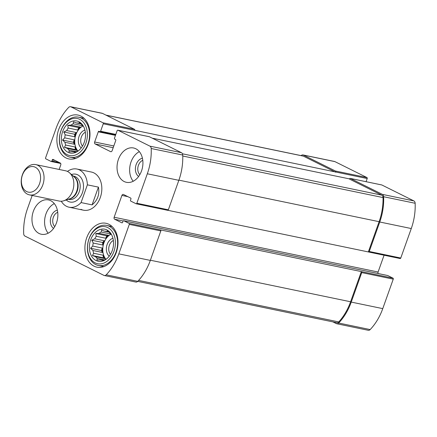 <?xml version="1.0" encoding="UTF-8"?>
<svg xmlns="http://www.w3.org/2000/svg" width="437" height="437" viewBox="0 0 437 437"><rect width="100%" height="100%" fill="white"/><g stroke="black" fill="none" stroke-linecap="round" stroke-linejoin="round"><path stroke-width="0.66" d="M366.08 181.694L367.2 178.542L335.687 172.003A0.781 0.563 -78.3 0 0 335.43 171.02L303.398 155.08A3.119 2.261 -78.3 0 0 302.994 154.938A3.119 2.261 -78.3 0 0 301.131 155.616M367.2 178.542A0.781 0.563 -78.3 0 0 366.949 177.559L334.911 161.619A3.119 2.261 -78.3 0 0 334.507 161.477L302.994 154.938M113.806 145.969L94.649 141.992L98.281 131.799A0.781 0.563 -78.3 0 1 99.052 131.329L99.822 131.712A0.781 0.563 -78.3 0 0 100.597 131.242L103.252 123.78A0.781 0.563 -78.3 0 0 103.001 122.792L70.963 106.852A3.119 2.261 -78.3 0 0 70.559 106.715A3.119 2.261 -78.3 0 0 68.664 107.431A49.681 36.036 -78.3 0 0 56.083 128.374L45.585 157.861A0.781 0.563 -78.3 0 0 45.836 158.844L51.107 161.466A0.781 0.563 -78.3 0 0 51.877 160.991L52.271 159.898A0.781 0.563 -78.3 0 1 53.041 159.429L60.24 163.006A1.557 1.131 -78.3 0 1 60.748 164.978L59.153 169.452M387.526 275.496A0.781 0.563 -78.3 0 1 387.728 275.534L393 278.156A0.781 0.563 -78.3 0 1 393.256 279.139L382.757 308.626A49.681 36.036 -78.3 0 1 370.177 329.569A3.119 2.261 -78.3 0 1 368.276 330.285L336.758 323.746A3.119 2.261 -78.3 0 1 336.353 323.609L332.896 321.889M336.758 323.746A3.119 2.261 -78.3 0 0 338.659 323.03A49.681 36.036 -78.3 0 0 351.239 302.087L361.738 272.601A0.781 0.563 -78.3 0 0 361.486 271.617L129.052 223.394L123.786 220.772A0.781 0.563 -78.3 0 0 123.01 221.242L122.622 222.335A0.781 0.563 -78.3 0 1 121.847 222.804L114.652 219.227A1.557 1.131 -78.3 0 1 114.144 217.26L121.918 195.415A1.557 1.131 -78.3 0 1 123.261 194.399A1.557 1.131 -78.3 0 1 123.463 194.47L130.663 198.054A0.781 0.563 -78.3 0 1 130.92 199.037L130.526 200.13A0.781 0.563 -78.3 0 0 130.783 201.113L136.054 203.735A0.781 0.563 -78.3 0 0 136.825 203.265L147.324 173.779A49.681 36.036 -78.3 0 0 151.202 148.504A3.119 2.261 -78.3 0 0 149.94 146.155L117.908 130.215A0.781 0.563 -78.3 0 0 117.132 130.685L114.478 138.147A0.781 0.563 -78.3 0 0 114.729 139.13L115.499 139.512A0.781 0.563 -78.3 0 1 115.756 140.501L112.129 150.689A1.557 1.131 -78.3 0 1 110.78 151.705A1.557 1.131 -78.3 0 1 110.583 151.634L95.157 143.964A1.557 1.131 -78.3 0 1 94.649 141.992M368.691 252.007L399.997 258.502A0.781 0.563 -78.3 0 0 400.101 258.535L368.582 251.996A0.781 0.563 -78.3 0 1 368.484 251.963L167.874 210.301M368.582 251.996A0.781 0.563 -78.3 0 0 369.254 251.488L379.758 222.001A49.681 36.036 -78.3 0 0 383.631 196.732A3.119 2.261 -78.3 0 0 382.37 194.378L350.337 178.438A0.781 0.563 -78.3 0 0 349.562 178.913L152.278 138.174M400.101 258.535A0.781 0.563 -78.3 0 0 400.773 258.027L411.272 228.546A49.681 36.036 -78.3 0 0 415.15 203.271A3.119 2.261 -78.3 0 0 413.888 200.922L381.856 184.977A0.781 0.563 -78.3 0 0 381.648 184.933M335.687 172.003L134.771 130.319A0.781 0.563 -78.3 0 0 134.514 129.336L103.001 122.792M70.559 106.715L102.078 113.254A3.119 2.261 -78.3 0 1 102.482 113.391L134.514 129.336M32.196 195.448L27.564 208.454A49.681 36.036 -78.3 0 0 23.685 233.729A3.119 2.261 -78.3 0 0 24.947 236.078L103.924 275.381A3.119 2.261 -78.3 0 0 104.328 275.523A3.119 2.261 -78.3 0 0 106.229 274.807A49.681 36.036 -78.3 0 0 118.809 253.864L129.308 224.378A0.781 0.563 -78.3 0 0 129.052 223.394M104.328 275.523L135.841 282.062A3.119 2.261 -78.3 0 0 137.742 281.346A49.681 36.036 -78.3 0 0 150.323 260.403L118.809 253.864M160.57 229.933A0.781 0.563 -78.3 0 1 160.821 230.916L150.323 260.403M384.074 255.213L378.087 272.022A1.557 1.131 -78.3 0 0 378.152 273.535M136.262 203.779L167.568 210.273A0.781 0.563 -78.3 0 0 168.343 209.804L136.825 203.265M149.214 136.71A0.781 0.563 -78.3 0 1 149.421 136.754L181.459 152.693A3.119 2.261 -78.3 0 1 182.721 155.042A49.681 36.036 -78.3 0 1 178.842 180.317L168.343 209.804M124.141 181.524A17.535 12.717 -78.3 0 0 126.413 182.311A17.535 12.717 -78.3 0 0 142.041 169.332A17.535 12.717 -78.3 0 0 135.809 148.76A17.535 12.717 -78.3 0 0 133.536 147.974A17.535 12.717 -78.3 0 0 117.914 160.958A17.535 12.717 -78.3 0 0 124.141 181.524M39.079 233.473A17.535 12.717 -78.3 0 0 41.351 234.259A17.535 12.717 -78.3 0 0 56.979 221.28A17.535 12.717 -78.3 0 0 50.747 200.709A17.535 12.717 -78.3 0 0 48.474 199.922A17.535 12.717 -78.3 0 0 32.851 212.901A17.535 12.717 -78.3 0 0 39.079 233.473M80.883 116.073A22.407 16.251 101.7 0 1 88.848 142.358A22.407 16.251 101.7 0 1 68.877 158.942A22.407 16.251 101.7 0 1 57.515 133.706A22.407 16.251 101.7 0 1 77.983 115.068A22.407 16.251 101.7 0 1 80.883 116.073M108.911 224.296A22.407 16.251 101.7 0 1 116.876 250.581A22.407 16.251 101.7 0 1 96.905 267.165A22.407 16.251 101.7 0 1 85.543 241.929A22.407 16.251 101.7 0 1 106.011 223.291A22.407 16.251 101.7 0 1 108.911 224.296M80.965 209.318A19.485 14.131 -78.3 0 0 83.489 210.192A19.485 14.131 -78.3 0 0 100.849 195.771A19.485 14.131 -78.3 0 0 93.928 172.915A19.485 14.131 -78.3 0 0 91.404 172.041L76.956 169.043A19.485 14.131 101.7 0 1 87.378 184.829L98.412 187.118L92.092 204.866C97.631 200.288 99.734 194.372 98.412 187.118M335.621 172.189L303.354 156.129A3.119 2.261 -78.3 0 0 302.95 155.993L105.94 115.111M368.353 251.898L379.114 221.685A49.681 36.036 -78.3 0 0 383.031 197.573A3.119 2.261 -78.3 0 0 381.763 195.148L349.502 179.094M137.704 281.384L336.801 322.697A3.119 2.261 -78.3 0 0 338.746 321.932A49.681 36.036 -78.3 0 0 350.594 301.77L361.355 271.557M106.901 229.938A16.366 11.87 101.7 0 1 111.167 233.981A16.366 11.87 101.7 0 1 105.891 259.414A16.366 11.87 101.7 0 1 89.383 246.577A16.366 11.87 101.7 0 1 106.901 229.938M107.748 227.573A18.9 13.711 101.7 0 1 109.113 259.431A18.9 13.711 101.7 0 1 87.52 248.686A18.9 13.711 101.7 0 1 107.748 227.573M111.61 234.751L111.501 234.636A14.612 10.597 101.7 0 0 109.807 232.916L107.42 230.665L106.808 231.424L108.676 231.812M99.068 233.342L108.578 235.314L106.639 235.794L95.801 233.544L99.068 233.342A14.612 10.597 101.7 0 1 101.226 232.025L101.521 230.053L104.585 231.189A14.612 10.597 101.7 0 1 106.475 231.348A14.612 10.597 101.7 0 1 106.808 231.424M95.801 233.544L96.255 236.275L105.765 238.247A14.612 10.597 -78.3 0 1 108.578 235.314M94.742 238.788L104.252 240.76L102.629 242.459L91.792 240.208L94.742 238.788A14.612 10.597 101.7 0 1 96.255 236.275M91.792 240.208L93.228 243.043L102.739 245.015A14.612 10.597 -78.3 0 1 104.252 240.76M92.764 246.075L102.274 248.052L101.4 250.505L90.563 248.26L92.764 246.075A14.612 10.597 101.7 0 1 93.228 243.043M90.563 248.26L92.955 250.505L102.466 252.482A14.612 10.597 -78.3 0 1 102.274 248.052M93.665 253.252L103.176 255.224L103.285 257.781L92.447 255.536L93.665 253.252A14.612 10.597 101.7 0 1 92.955 250.505M92.447 255.536L95.506 256.672L105.017 258.644A14.612 10.597 -78.3 0 1 103.176 255.224M106.688 258.813A14.612 10.597 101.7 0 1 105.787 259.283L102.837 260.703L102.427 260.113A14.612 10.597 101.7 0 1 100.537 259.96A14.612 10.597 101.7 0 1 100.204 259.884L96.943 260.091L97.205 258.393A14.612 10.597 101.7 0 1 95.506 256.672M105.923 259.217A14.612 10.597 101.7 0 1 103.159 245.583A14.612 10.597 101.7 0 1 111.124 234.172M102.427 260.113L103.607 260.359M100.204 259.884L100.871 260.02M97.205 258.393L104.552 259.917M101.226 232.025L110.736 233.997A14.612 10.597 -78.3 0 1 110.9 233.921M104.585 231.189L108.988 232.102M109.255 256.164A9.74 7.068 101.7 0 1 106.623 246.299A9.74 7.068 101.7 0 1 112.965 238.302M110.506 254.329A8.052 5.845 101.7 0 1 108.955 246.785A8.052 5.845 101.7 0 1 113.38 240.476M109.316 226.333A20.457 14.842 101.7 0 1 116.586 250.335A20.457 14.842 101.7 0 1 98.352 265.478A20.457 14.842 101.7 0 1 87.979 242.431A20.457 14.842 101.7 0 1 106.666 225.416A20.457 14.842 101.7 0 1 109.316 226.333M78.873 121.715A16.366 11.87 101.7 0 1 83.139 125.758A16.366 11.87 101.7 0 1 77.862 151.191A16.366 11.87 101.7 0 1 61.355 138.354A16.366 11.87 101.7 0 1 78.873 121.715M79.72 119.35A18.9 13.711 101.7 0 1 81.085 151.207A18.9 13.711 101.7 0 1 59.492 140.463A18.9 13.711 101.7 0 1 79.72 119.35M83.582 126.528L83.472 126.413A14.612 10.597 101.7 0 0 81.779 124.692L79.392 122.442L78.78 123.201L80.648 123.589M71.04 125.119L80.55 127.091L78.611 127.571L67.773 125.321L71.04 125.119A14.612 10.597 101.7 0 1 73.198 123.802L73.492 121.83L76.551 122.966A14.612 10.597 101.7 0 1 78.447 123.125A14.612 10.597 101.7 0 1 78.78 123.201M67.773 125.321L68.227 128.052L77.737 130.024A14.612 10.597 -78.3 0 1 80.55 127.091M66.714 130.565L76.224 132.542L74.601 134.235L63.764 131.985L66.714 130.565A14.612 10.597 101.7 0 1 68.227 128.052M63.764 131.985L65.2 134.82L74.711 136.792A14.612 10.597 -78.3 0 1 76.224 132.542M64.736 137.857L74.246 139.829L73.372 142.282L62.535 140.037L64.736 137.857A14.612 10.597 101.7 0 1 65.2 134.82M62.535 140.037L64.927 142.282L74.437 144.259A14.612 10.597 -78.3 0 1 74.246 139.829M65.637 145.029L75.148 147.001L75.257 149.558L64.419 147.313L65.637 145.029A14.612 10.597 101.7 0 1 64.927 142.282M64.419 147.313L67.478 148.449L76.988 150.421A14.612 10.597 -78.3 0 1 75.148 147.001M78.66 150.59A14.612 10.597 101.7 0 1 77.759 151.06L74.809 152.48L74.399 151.896A14.612 10.597 101.7 0 1 72.509 151.737A14.612 10.597 101.7 0 1 72.176 151.661L68.915 151.868L69.177 150.17A14.612 10.597 101.7 0 1 67.478 148.449M77.895 150.994A14.612 10.597 101.7 0 1 75.131 137.36A14.612 10.597 101.7 0 1 83.096 125.949M74.399 151.896L75.579 152.136M72.176 151.661L72.842 151.797M69.177 150.17L76.524 151.694M73.198 123.802L82.708 125.774A14.612 10.597 -78.3 0 1 82.872 125.698M76.551 122.966L80.96 123.884M81.227 147.941A9.74 7.068 101.7 0 1 78.594 138.076A9.74 7.068 101.7 0 1 84.936 130.079M82.478 146.105A8.052 5.845 101.7 0 1 80.927 138.562A8.052 5.845 101.7 0 1 85.352 132.253M81.287 118.11A20.457 14.842 101.7 0 1 88.558 142.112A20.457 14.842 101.7 0 1 70.324 157.254A20.457 14.842 101.7 0 1 59.951 134.208A20.457 14.842 101.7 0 1 78.638 117.192A20.457 14.842 101.7 0 1 81.287 118.11M48.146 233.205A17.535 12.717 101.7 0 1 54.292 203.593M53.582 228.393A9.74 7.068 101.7 0 1 50.599 218.271A9.74 7.068 101.7 0 1 57.362 210.17M54.756 226.585A8.052 5.845 101.7 0 1 52.937 218.757A8.052 5.845 101.7 0 1 57.722 212.295M133.209 181.262A17.535 12.717 101.7 0 1 139.354 151.644M138.644 176.444A9.74 7.068 101.7 0 1 135.661 166.322A9.74 7.068 101.7 0 1 142.424 158.221M139.818 174.642A8.052 5.845 101.7 0 1 137.999 166.808A8.052 5.845 101.7 0 1 142.784 160.346M75.257 149.558L76.988 150.421M73.372 142.282L74.437 144.259M74.601 134.235L74.711 136.792M78.611 127.571L77.737 130.024M103.285 257.781L105.017 258.644M101.4 250.505L102.466 252.482M102.629 242.459L102.739 245.015M106.639 235.794L105.765 238.247M87.378 184.829L81.064 202.577A19.485 14.131 101.7 0 1 69.041 207.198A19.485 14.131 101.7 0 1 66.517 206.319A19.485 14.131 101.7 0 1 61.273 201.233M67.456 171.424A19.485 14.131 101.7 0 1 76.956 169.043M81.064 202.577L92.092 204.866M26.652 191.553A13.012 9.439 101.7 0 1 25.712 169.627A13.012 9.439 101.7 0 1 40.575 177.023A13.012 9.439 101.7 0 1 26.652 191.553M27.487 194.192A15.464 11.22 101.7 0 1 21.992 176.051A15.464 11.22 101.7 0 1 35.774 164.602A15.464 11.22 101.7 0 1 43.618 182.021A15.464 11.22 101.7 0 1 29.492 194.886A15.464 11.22 101.7 0 1 27.487 194.192M35.774 164.602L65.572 170.785A15.464 11.22 101.7 0 1 69.543 172.817A15.464 11.22 101.7 0 1 73.416 188.205A15.464 11.22 101.7 0 1 63.742 200.785A15.464 11.22 101.7 0 1 59.29 201.069L29.492 194.886M366.949 177.559L335.43 171.02M334.911 161.619L303.398 155.08M60.677 163.449L51.315 161.504M370.177 329.569L338.659 323.03M382.757 308.626L351.239 302.087M393.256 279.139L361.738 272.601M393 278.156L361.486 271.617M387.728 275.534L123.786 220.772M400.773 258.027L369.254 251.488M411.272 228.546L379.758 222.001M415.15 203.271L383.631 196.732M413.888 200.922L382.37 194.378M381.856 184.977L350.337 178.438M134.771 130.319L103.252 123.78M115.81 134.399L100.597 131.242M102.482 113.391L70.963 106.852M59.263 162.526L51.877 160.991M55.22 160.51L52.271 159.898M137.742 281.346L106.229 274.807M160.821 230.916L129.308 224.378M123.147 220.985L114.652 219.227M378.087 272.022L114.144 217.26M127.828 196.645L121.918 195.415M178.842 180.317L147.324 173.779M182.721 155.042L151.202 148.504M181.459 152.693L149.94 146.155M149.421 136.754L117.908 130.215M110.998 151.721L110.583 151.634M113.188 147.701L95.157 143.964M115.466 135.366L98.281 131.799M115.603 134.984L100.029 131.755M303.354 156.129L106.131 115.21M379.114 221.685L178.902 180.142M383.031 197.573L182.753 156.014M381.763 195.148L182.442 153.791M350.594 301.77L150.388 260.228M338.746 321.932L138.616 280.407M71.51 174.554A14.224 10.319 101.7 0 1 83.369 188.587A14.224 10.319 101.7 0 1 68.27 201.408A14.224 10.319 101.7 0 1 66.233 199.971M69.543 172.817L74.334 177.056A12.028 8.724 101.7 0 1 77.338 189.019A12.028 8.724 101.7 0 1 69.816 198.802L63.742 200.785M73.651 176.45A11.886 8.62 101.7 0 1 77.781 189.112A11.886 8.62 101.7 0 1 68.953 199.086M73.159 176.013L73.837 176.155A11.886 8.62 101.7 0 1 79.867 189.543A11.886 8.62 101.7 0 1 69.008 199.43L68.33 199.288M381.752 184.944L350.239 178.405M60.688 163.465L51.205 161.499M387.63 275.501L123.682 220.734M167.671 210.312L136.153 203.768M149.323 136.715L117.804 130.177M115.597 135L99.926 131.75M98.352 265.478L103.793 266.608M106.666 225.416L112.107 226.546M70.324 157.254L75.765 158.385M78.638 117.192L84.079 118.323M69.041 207.198L83.489 210.192"/></g></svg>
